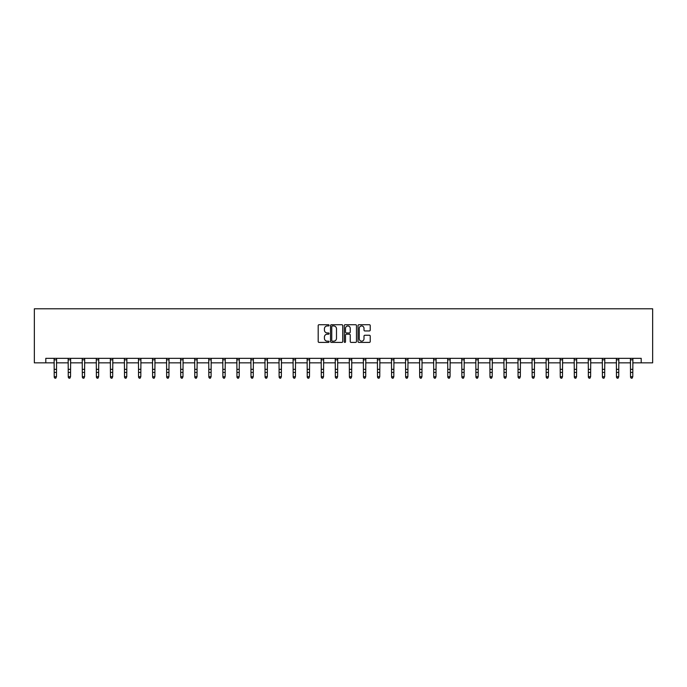 <?xml version="1.0" encoding="UTF-8"?>
<svg xmlns="http://www.w3.org/2000/svg" width="687" height="687" viewBox="0 0 687 687"><rect width="100%" height="100%" fill="white"/><g stroke="black" fill="none" stroke-linecap="round" stroke-linejoin="round"><path stroke-width="1.03" d="M329.082 325.337A0.618 0.618 0 0 0 328.463 324.719L319.069 324.719A0.885 0.885 0 0 0 318.184 325.604L318.184 341.525A0.885 0.885 0 0 0 319.069 342.409L328.463 342.409A0.618 0.618 0 0 0 329.082 341.791A0.618 0.618 0 0 0 328.463 341.173L327.252 341.173A2.834 2.834 0 0 1 324.419 338.339L324.419 337.016A2.834 2.834 0 0 1 327.252 334.183L328.463 334.183A0.618 0.618 0 0 0 329.082 333.564A0.618 0.618 0 0 0 328.463 332.946L327.252 332.946A2.834 2.834 0 0 1 324.419 330.112L324.419 328.79A2.834 2.834 0 0 1 327.252 325.956L328.463 325.956A0.618 0.618 0 0 0 329.082 325.337M369.348 330.954A0.885 0.885 0 0 0 370.233 330.069L370.233 325.604A0.885 0.885 0 0 0 369.348 324.719L358.915 324.719A0.885 0.885 0 0 0 358.03 325.604L358.03 341.525A0.885 0.885 0 0 0 358.915 342.409L369.348 342.409A0.885 0.885 0 0 0 370.233 341.525L370.233 336.132A0.885 0.885 0 0 0 369.348 335.247L364.883 335.247A0.885 0.885 0 0 0 363.998 336.132L363.998 338.803A2.37 2.37 0 0 1 361.628 341.173A2.37 2.37 0 0 1 359.267 338.803L359.267 328.326A2.37 2.37 0 0 1 361.628 325.956A2.37 2.37 0 0 1 363.998 328.326L363.998 330.069A0.885 0.885 0 0 0 364.883 330.954L369.348 330.954M45.797 362.848L45.797 358.339L641.203 358.339L641.203 362.848L652.65 362.848L652.65 308.789L34.35 308.789L34.35 362.848L54.221 362.848M342.727 325.604A0.885 0.885 0 0 0 341.843 324.719L331.409 324.719A0.885 0.885 0 0 0 330.524 325.604L330.524 341.525A0.885 0.885 0 0 0 331.409 342.409L341.843 342.409A0.885 0.885 0 0 0 342.727 341.525L342.727 325.604M345.157 324.719L355.591 324.719A0.885 0.885 0 0 1 356.476 325.604L356.476 341.525A0.885 0.885 0 0 1 355.591 342.409L351.126 342.409A0.885 0.885 0 0 1 350.241 341.525L350.241 335.067A0.885 0.885 0 0 0 349.357 334.183L346.394 334.183A0.885 0.885 0 0 0 345.509 335.067L345.509 341.791A0.618 0.618 0 0 1 344.891 342.409A0.618 0.618 0 0 1 344.273 341.791L344.273 325.604A0.885 0.885 0 0 1 345.157 324.719M56.471 362.848L68.271 362.848M70.529 362.848L82.328 362.848M84.587 362.848L96.386 362.848M98.636 362.848L110.444 362.848M112.694 362.848L124.502 362.848M126.751 362.848L138.559 362.848M140.809 362.848L152.608 362.848M154.867 362.848L166.666 362.848M168.925 362.848L180.724 362.848M182.974 362.848L194.782 362.848M197.032 362.848L208.839 362.848M211.089 362.848L222.897 362.848M225.147 362.848L236.955 362.848M239.205 362.848L251.004 362.848M253.263 362.848L265.062 362.848M267.32 362.848L279.12 362.848M281.369 362.848L293.177 362.848M295.427 362.848L307.235 362.848M309.485 362.848L321.293 362.848M323.543 362.848L335.342 362.848M337.6 362.848L349.4 362.848M351.658 362.848L363.457 362.848M365.707 362.848L377.515 362.848M379.765 362.848L391.573 362.848M393.823 362.848L405.631 362.848M407.88 362.848L419.68 362.848M421.938 362.848L433.737 362.848M435.996 362.848L447.795 362.848M450.045 362.848L461.853 362.848M464.103 362.848L475.911 362.848M478.161 362.848L489.968 362.848M492.218 362.848L504.026 362.848M506.276 362.848L518.075 362.848M520.334 362.848L532.133 362.848M534.392 362.848L546.191 362.848M548.441 362.848L560.249 362.848M562.498 362.848L574.306 362.848M576.556 362.848L588.364 362.848M590.614 362.848L602.413 362.848M604.672 362.848L616.471 362.848M618.729 362.848L630.529 362.848M632.779 362.848L641.203 362.848M332.379 325.956A0.618 0.618 0 0 0 331.761 326.574L331.761 340.554A0.618 0.618 0 0 0 332.379 341.173L333.659 341.173A2.834 2.834 0 0 0 336.493 338.339L336.493 328.79A2.834 2.834 0 0 0 333.659 325.956L332.379 325.956M350.241 328.369A2.37 2.37 0 0 0 347.88 325.999A2.37 2.37 0 0 0 345.509 328.369L345.509 332.061A0.885 0.885 0 0 0 346.394 332.946L349.357 332.946A0.885 0.885 0 0 0 350.241 332.061L350.241 328.369M55.793 378.013L56.471 376.725L56.583 358.339L54.11 358.365L54.221 376.725L56.471 376.725L55.793 378.211L54.891 378.013L55.793 378.211M54.891 378.211L54.221 377.223L54.891 378.013M68.159 358.339L68.271 376.725L70.529 376.725L69.851 378.211L68.949 378.013L69.851 378.211M69.851 378.013L70.529 376.725L70.641 358.339L68.168 358.365M68.949 378.211L68.271 377.223L68.949 378.013M83.908 378.013L84.587 376.725L84.69 358.365L82.225 358.365L82.328 376.725L84.587 376.725L83.908 378.211L83.007 378.013L83.908 378.211M83.007 378.211L82.328 377.223L83.007 378.013M97.966 378.013L98.636 376.725L98.756 358.339L96.283 358.365L96.386 376.725L98.636 376.725L97.966 378.211L97.065 378.013L97.966 378.211M97.065 378.211L96.386 377.223L97.065 378.013M112.024 378.013L112.694 376.725L112.814 358.339L110.341 358.365L110.444 376.725L112.694 376.725L112.024 378.211L111.122 378.013L112.024 378.211M111.122 378.211L110.444 377.223L111.122 378.013M126.073 378.013L126.751 376.725L126.863 358.339L124.39 358.365L124.502 376.725L126.751 376.725L126.073 378.211L125.18 378.013L126.073 378.211M125.18 378.211L124.502 377.223L125.18 378.013M140.131 378.013L140.809 376.725L140.921 358.339L138.448 358.365L138.559 376.725L140.809 376.725L140.131 378.211L139.229 378.013L140.131 378.211M139.229 378.211L138.559 377.223L139.229 378.013M154.189 378.013L154.867 376.725L154.979 358.339L152.505 358.365L152.608 376.725L154.867 376.725L154.189 378.211L153.287 378.013L154.189 378.211M153.287 378.211L152.608 377.223L153.287 378.013M168.246 378.013L168.925 376.725L169.036 358.339L166.563 358.365L166.666 376.725L168.925 376.725L168.246 378.211L167.345 378.013L168.246 378.211M167.345 378.211L166.666 377.223L167.345 378.013M180.612 358.339L180.724 376.725L182.974 376.725L182.304 378.211L181.402 378.013L182.304 378.211M182.304 378.013L182.974 376.725L183.094 358.339L180.621 358.365M181.402 378.211L180.724 377.223L181.402 378.013M196.362 378.013L197.032 376.725L197.143 358.365L194.679 358.365L194.782 376.725L197.032 376.725L196.362 378.211L195.46 378.013L196.362 378.211M195.46 378.211L194.782 377.223L195.46 378.013M210.411 378.013L211.089 376.725L211.201 358.339L208.728 358.365L208.839 376.725L211.089 376.725L210.411 378.211L209.518 378.013L210.411 378.211M209.518 378.211L208.839 377.223L209.518 378.013M222.777 358.339L222.897 376.725L225.147 376.725L224.469 378.211L223.567 378.013L224.469 378.211M224.469 378.013L225.147 376.725L225.259 358.339L222.786 358.365M223.567 378.211L222.897 377.223L223.567 378.013M238.526 378.013L239.205 376.725L239.308 358.365L236.843 358.365L236.955 376.725L239.205 376.725L238.526 378.211L237.625 378.013L238.526 378.211M237.625 378.211L236.955 377.223L237.625 378.013M252.584 378.013L253.263 376.725L253.374 358.339L250.901 358.365L251.004 376.725L253.263 376.725L252.584 378.211L251.682 378.013L252.584 378.211M251.682 378.211L251.004 377.223L251.682 378.013M266.642 378.013L267.32 376.725L267.432 358.339L264.959 358.365L265.062 376.725L267.32 376.725L266.642 378.211L265.74 378.013L266.642 378.211M265.74 378.211L265.062 377.223L265.74 378.013M280.7 378.013L281.369 376.725L281.49 358.339L279.016 358.365L279.12 376.725L281.369 376.725L280.7 378.211L279.798 378.013L280.7 378.211M279.798 378.211L279.12 377.223L279.798 378.013M294.757 378.013L295.427 376.725L295.547 358.339L293.066 358.365L293.177 376.725L295.427 376.725L294.757 378.211L293.856 378.013L294.757 378.211M293.856 378.211L293.177 377.223L293.856 378.013M308.807 378.013L309.485 376.725L309.597 358.339L307.123 358.365L307.235 376.725L309.485 376.725L308.807 378.211L307.905 378.013L308.807 378.211M307.905 378.211L307.235 377.223L307.905 378.013M322.864 378.013L323.543 376.725L323.654 358.339L321.181 358.365L321.293 376.725L323.543 376.725L322.864 378.211L321.963 378.013L322.864 378.211M321.963 378.211L321.293 377.223L321.963 378.013M335.23 358.339L335.342 376.725L337.6 376.725L336.922 378.211L336.02 378.013L336.922 378.211M336.922 378.013L337.6 376.725L337.712 358.339L335.239 358.365M336.02 378.211L335.342 377.223L336.02 378.013M350.98 378.013L351.658 376.725L351.761 358.365L349.297 358.365L349.4 376.725L351.658 376.725L350.98 378.211L350.078 378.013L350.98 378.211M350.078 378.211L349.4 377.223L350.078 378.013M365.037 378.013L365.707 376.725L365.827 358.339L363.354 358.365L363.457 376.725L365.707 376.725L365.037 378.211L364.136 378.013L365.037 378.211M364.136 378.211L363.457 377.223L364.136 378.013M379.095 378.013L379.765 376.725L379.885 358.339L377.403 358.365L377.515 376.725L379.765 376.725L379.095 378.211L378.193 378.013L379.095 378.211M378.193 378.211L377.515 377.223L378.193 378.013M393.144 378.013L393.823 376.725L393.934 358.339L391.461 358.365L391.573 376.725L393.823 376.725L393.144 378.211L392.243 378.013L393.144 378.211M392.243 378.211L391.573 377.223L392.243 378.013M407.202 378.013L407.88 376.725L407.992 358.339L405.519 358.365L405.631 376.725L407.88 376.725L407.202 378.211L406.3 378.013L407.202 378.211M406.3 378.211L405.631 377.223L406.3 378.013M421.26 378.013L421.938 376.725L422.05 358.339L419.577 358.365L419.68 376.725L421.938 376.725L421.26 378.211L420.358 378.013L421.26 378.211M420.358 378.211L419.68 377.223L420.358 378.013M435.318 378.013L435.996 376.725L436.108 358.339L433.634 358.365L433.737 376.725L435.996 376.725L435.318 378.211L434.416 378.013L435.318 378.211M434.416 378.211L433.737 377.223L434.416 378.013M447.684 358.339L447.795 376.725L450.045 376.725L449.375 378.211L448.474 378.013L449.375 378.211M449.375 378.013L450.045 376.725L450.165 358.339L447.692 358.365M448.474 378.211L447.795 377.223L448.474 378.013M463.433 378.013L464.103 376.725L464.214 358.365L461.75 358.365L461.853 376.725L464.103 376.725L463.433 378.211L462.531 378.013L463.433 378.211M462.531 378.211L461.853 377.223L462.531 378.013M477.482 378.013L478.161 376.725L478.272 358.339L475.799 358.365L475.911 376.725L478.161 376.725L477.482 378.211L476.589 378.013L477.482 378.211M476.589 378.211L475.911 377.223L476.589 378.013M489.848 358.339L489.968 376.725L492.218 376.725L491.54 378.211L490.638 378.013L491.54 378.211M491.54 378.013L492.218 376.725L492.33 358.339L489.857 358.365M490.638 378.211L489.968 377.223L490.638 378.013M505.598 378.013L506.276 376.725L506.379 358.365L503.914 358.365L504.026 376.725L506.276 376.725L505.598 378.211L504.696 378.013L505.598 378.211M504.696 378.211L504.026 377.223L504.696 378.013M519.655 378.013L520.334 376.725L520.445 358.339L517.972 358.365L518.075 376.725L520.334 376.725L519.655 378.211L518.754 378.013L519.655 378.211M518.754 378.211L518.075 377.223L518.754 378.013M533.713 378.013L534.392 376.725L534.503 358.339L532.03 358.365L532.133 376.725L534.392 376.725L533.713 378.211L532.811 378.013L533.713 378.211M532.811 378.211L532.133 377.223L532.811 378.013M547.771 378.013L548.441 376.725L548.561 358.339L546.088 358.365L546.191 376.725L548.441 376.725L547.771 378.211L546.869 378.013L547.771 378.211M546.869 378.211L546.191 377.223L546.869 378.013M561.82 378.013L562.498 376.725L562.61 358.339L560.137 358.365L560.249 376.725L562.498 376.725L561.82 378.211L560.927 378.013L561.82 378.211M560.927 378.211L560.249 377.223L560.927 378.013M575.878 378.013L576.556 376.725L576.668 358.339L574.195 358.365L574.306 376.725L576.556 376.725L575.878 378.211L574.976 378.013L575.878 378.211M574.976 378.211L574.306 377.223L574.976 378.013M589.935 378.013L590.614 376.725L590.726 358.339L588.252 358.365L588.364 376.725L590.614 376.725L589.935 378.211L589.034 378.013L589.935 378.211M589.034 378.211L588.364 377.223L589.034 378.013M602.301 358.339L602.413 376.725L604.672 376.725L603.993 378.211L603.092 378.013L603.993 378.211M603.993 378.013L604.672 376.725L604.783 358.339L602.31 358.365M603.092 378.211L602.413 377.223L603.092 378.013M618.051 378.013L618.729 376.725L618.832 358.365L616.368 358.365L616.471 376.725L618.729 376.725L618.051 378.211L617.149 378.013L618.051 378.211M617.149 378.211L616.471 377.223L617.149 378.013M632.109 378.013L632.779 376.725L632.899 358.339L630.426 358.365L630.529 376.725L632.779 376.725L632.109 378.211L631.207 378.013L632.109 378.211M631.207 378.211L630.529 377.223L631.207 378.013M56.471 369.34L54.221 369.34M56.471 372.431L54.221 372.431M56.471 359.825L54.221 359.825M70.529 369.34L68.271 369.34M70.529 372.431L68.271 372.431M70.529 359.825L68.271 359.825M84.587 369.34L82.328 369.34M84.587 372.431L82.328 372.431M84.587 359.825L82.328 359.825M98.636 369.34L96.386 369.34M98.636 372.431L96.386 372.431M98.636 359.825L96.386 359.825M112.694 369.34L110.444 369.34M112.694 372.431L110.444 372.431M112.694 359.825L110.444 359.825M126.751 369.34L124.502 369.34M126.751 372.431L124.502 372.431M126.751 359.825L124.502 359.825M140.809 369.34L138.559 369.34M140.809 372.431L138.559 372.431M140.809 359.825L138.559 359.825M154.867 369.34L152.608 369.34M154.867 372.431L152.608 372.431M154.867 359.825L152.608 359.825M168.925 369.34L166.666 369.34M168.925 372.431L166.666 372.431M168.925 359.825L166.666 359.825M182.974 369.34L180.724 369.34M182.974 372.431L180.724 372.431M182.974 359.825L180.724 359.825M197.032 369.34L194.782 369.34M197.032 372.431L194.782 372.431M197.032 359.825L194.782 359.825M211.089 369.34L208.839 369.34M211.089 372.431L208.839 372.431M211.089 359.825L208.839 359.825M225.147 369.34L222.897 369.34M225.147 372.431L222.897 372.431M225.147 359.825L222.897 359.825M239.205 369.34L236.955 369.34M239.205 372.431L236.955 372.431M239.205 359.825L236.955 359.825M253.263 369.34L251.004 369.34M253.263 372.431L251.004 372.431M253.263 359.825L251.004 359.825M267.32 369.34L265.062 369.34M267.32 372.431L265.062 372.431M267.32 359.825L265.062 359.825M281.369 369.34L279.12 369.34M281.369 372.431L279.12 372.431M281.369 359.825L279.12 359.825M295.427 369.34L293.177 369.34M295.427 372.431L293.177 372.431M295.427 359.825L293.177 359.825M309.485 369.34L307.235 369.34M309.485 372.431L307.235 372.431M309.485 359.825L307.235 359.825M323.543 369.34L321.293 369.34M323.543 372.431L321.293 372.431M323.543 359.825L321.293 359.825M337.6 369.34L335.342 369.34M337.6 372.431L335.342 372.431M337.6 359.825L335.342 359.825M351.658 369.34L349.4 369.34M351.658 372.431L349.4 372.431M351.658 359.825L349.4 359.825M365.707 369.34L363.457 369.34M365.707 372.431L363.457 372.431M365.707 359.825L363.457 359.825M379.765 369.34L377.515 369.34M379.765 372.431L377.515 372.431M379.765 359.825L377.515 359.825M393.823 369.34L391.573 369.34M393.823 372.431L391.573 372.431M393.823 359.825L391.573 359.825M407.88 369.34L405.631 369.34M407.88 372.431L405.631 372.431M407.88 359.825L405.631 359.825M421.938 369.34L419.68 369.34M421.938 372.431L419.68 372.431M421.938 359.825L419.68 359.825M435.996 369.34L433.737 369.34M435.996 372.431L433.737 372.431M435.996 359.825L433.737 359.825M450.045 369.34L447.795 369.34M450.045 372.431L447.795 372.431M450.045 359.825L447.795 359.825M464.103 369.34L461.853 369.34M464.103 372.431L461.853 372.431M464.103 359.825L461.853 359.825M478.161 369.34L475.911 369.34M478.161 372.431L475.911 372.431M478.161 359.825L475.911 359.825M492.218 369.34L489.968 369.34M492.218 372.431L489.968 372.431M492.218 359.825L489.968 359.825M506.276 369.34L504.026 369.34M506.276 372.431L504.026 372.431M506.276 359.825L504.026 359.825M520.334 369.34L518.075 369.34M520.334 372.431L518.075 372.431M520.334 359.825L518.075 359.825M534.392 369.34L532.133 369.34M534.392 372.431L532.133 372.431M534.392 359.825L532.133 359.825M548.441 369.34L546.191 369.34M548.441 372.431L546.191 372.431M548.441 359.825L546.191 359.825M562.498 369.34L560.249 369.34M562.498 372.431L560.249 372.431M562.498 359.825L560.249 359.825M576.556 369.34L574.306 369.34M576.556 372.431L574.306 372.431M576.556 359.825L574.306 359.825M590.614 369.34L588.364 369.34M590.614 372.431L588.364 372.431M590.614 359.825L588.364 359.825M604.672 369.34L602.413 369.34M604.672 372.431L602.413 372.431M604.672 359.825L602.413 359.825M618.729 369.34L616.471 369.34M618.729 372.431L616.471 372.431M618.729 359.825L616.471 359.825M632.779 369.34L630.529 369.34M632.779 372.431L630.529 372.431M632.779 359.825L630.529 359.825"/></g></svg>
